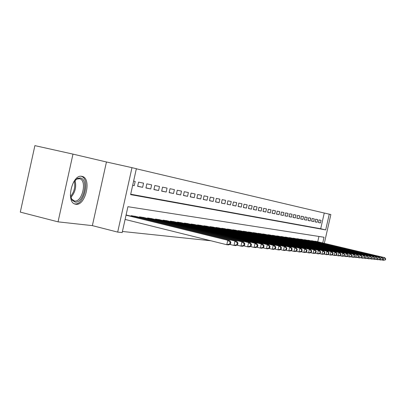 <?xml version="1.0" encoding="UTF-8"?>
<svg xmlns="http://www.w3.org/2000/svg" width="406" height="406" viewBox="0 0 406 406"><rect width="100%" height="100%" fill="white"/><g stroke="black" fill="none" stroke-linecap="round" stroke-linejoin="round"><path stroke-width="0.61" d="M81.951 176.361C72.319 173.636 65.437 202.34 75.293 204.137L75.795 204.238C85.453 206.284 91.929 178.437 82.261 176.432L81.951 176.361M130.696 194.225L320.694 228.745L324.262 213.033L330.865 214.53L324.323 243.326M58.043 221.849L20.3 212.11L34.891 145.627L72.978 154.113L58.043 221.849L92.365 225.629L117.679 232.1L131.986 167.668L136.365 168.703L130.61 194.616L325.688 229.903L329.266 214.155M92.365 225.629L106.453 161.979L72.978 154.113M106.453 161.979L131.986 167.668M324.262 213.033L136.35 168.789M132.676 185.329L134.244 185.643L135.183 181.416L133.615 181.086M143.557 183.167L138.568 182.127L137.634 186.324L142.633 187.323L143.557 183.167M151.651 184.862L146.83 183.852L145.911 187.978L150.743 188.947L151.651 184.862M159.482 186.501L154.818 185.527L153.915 189.582L158.589 190.521L159.482 186.501M167.059 188.09L162.542 187.141L161.654 191.135L166.176 192.038L167.059 188.09M174.397 189.622L170.023 188.709L169.145 192.637L173.529 193.51L174.397 189.622M181.502 191.109L177.265 190.226L176.402 194.088L180.645 194.941L181.502 191.109M188.389 192.551L184.283 191.693L183.431 195.499L187.547 196.321L188.389 192.551M195.068 193.951L191.084 193.119L190.247 196.864L194.235 197.661L195.068 193.951M201.543 195.306L197.681 194.499L196.854 198.189L200.726 198.96L201.543 195.306M207.836 196.621L204.086 195.839L203.269 199.473L207.024 200.224L207.836 196.621M213.942 197.9L210.298 197.138L209.496 200.716L213.145 201.452L213.942 197.9M219.869 199.143L216.332 198.402L215.54 201.929L219.088 202.64L219.869 199.143M225.635 200.346L222.194 199.63L221.417 203.107L224.858 203.797L225.635 200.346M231.237 201.523L227.893 200.823L227.127 204.248L230.476 204.923L231.237 201.523M236.688 202.66L233.435 201.98L232.674 205.365L235.932 206.015L236.688 202.66M241.991 203.771L238.824 203.107L238.078 206.446L241.245 207.08L241.991 203.771M247.152 204.852L244.072 204.208L243.331 207.496L246.417 208.116L247.152 204.852M252.177 205.903L249.177 205.274L248.447 208.522L251.451 209.126L252.177 205.903M257.069 206.928L254.151 206.314L253.425 209.521L256.353 210.105L257.069 206.928M261.84 207.928L258.992 207.329L258.282 210.491L261.129 211.064L261.84 207.928M266.488 208.897L263.712 208.319L263.007 211.44L265.788 211.998L266.488 208.897M271.02 209.846L268.315 209.283L267.62 212.363L270.33 212.906L271.02 209.846M275.441 210.77L272.802 210.222L272.111 213.267L274.755 213.795L275.441 210.77M279.749 211.673L277.176 211.135L276.496 214.145L279.074 214.657L279.749 211.673M283.956 212.556L281.444 212.028L280.774 214.997L283.292 215.505L283.956 212.556M288.067 213.414L285.611 212.901L284.951 215.835L287.407 216.327L288.067 213.414M292.076 214.256L289.681 213.754L289.026 216.652L291.422 217.134L292.076 214.256M295.994 215.073L293.655 214.586L293.005 217.449L295.35 217.92L295.994 215.073M299.821 215.875L297.537 215.398L296.893 218.23L299.181 218.687L299.821 215.875M303.561 216.657L301.328 216.19L300.694 218.991L302.932 219.438L303.561 216.657M307.215 217.423L305.033 216.966L304.404 219.732L306.591 220.174L307.215 217.423M310.793 218.169L308.656 217.723L308.037 220.463L310.174 220.889L310.793 218.169M314.29 218.905L312.199 218.464L311.585 221.174L313.676 221.59L314.29 218.905M317.705 219.621L315.665 219.189L315.056 221.869L317.101 222.28L317.705 219.621M318.451 222.549L320.456 222.95L321.055 220.321L319.055 219.9L318.451 222.549M122.424 231.471L210.912 240.773M317.736 241.763L318.943 236.454M127.646 215.347L126.088 214.972M131.001 216.175L131.113 215.667L136.142 216.52M139.385 217.317L139.491 216.829L144.353 217.657M147.49 218.423L147.596 217.956L152.296 218.753M155.331 219.494L155.432 219.042L159.984 219.813M162.923 220.529L163.019 220.098L167.429 220.839M170.271 221.534L170.368 221.118L174.636 221.838M177.397 222.508L177.488 222.102L181.624 222.803M184.299 223.452L184.39 223.061L188.404 223.736M190.998 224.371L191.079 223.99L194.976 224.645M197.494 225.259L197.575 224.888L201.356 225.528M203.802 226.122L203.883 225.766L207.552 226.386M210.014 226.619L209.938 226.964L210.003 226.614L213.571 227.213M215.88 227.776L215.951 227.441L219.418 228.025M221.661 228.568L221.737 228.243L225.107 228.811M227.289 229.334L227.36 229.025L230.638 229.573M232.76 230.085L232.826 229.781L236.018 230.319M238.083 230.816L238.149 230.522L241.255 231.039M243.265 231.527L243.331 231.237L246.356 231.745M248.315 232.217L248.376 231.938L251.324 232.435M253.232 232.892L253.293 232.623L256.161 233.105M258.023 233.546L258.079 233.288L260.88 233.754M262.692 234.191L262.748 233.932L265.478 234.389M267.244 234.815L269.965 235.013M271.69 235.424L274.339 235.617M276.024 236.018L278.612 236.206M280.252 236.602L282.779 236.784M284.383 237.165L286.849 237.348M288.417 237.718L290.828 237.896M292.356 238.261L294.71 238.434M296.207 238.789L298.506 238.956M299.968 239.307L302.216 239.474M303.647 239.814L305.845 239.976M307.246 240.306L309.397 240.464M310.763 240.788L312.869 240.946M314.203 241.265L316.264 241.418M322.724 242.95L324.018 237.246L127.926 206.7L122.181 232.562L117.679 232.1M320.694 228.745L325.688 229.903M134.244 185.643L132.686 185.283M142.633 187.323L137.67 186.176M150.743 188.947L145.942 187.836M158.589 190.521L153.945 189.445M166.176 192.038L161.684 191.003M173.529 193.51L169.175 192.51M180.645 194.941L176.427 193.966M187.547 196.321L183.456 195.377M194.235 197.661L190.272 196.748M200.726 198.96L196.88 198.077M207.024 200.224L203.294 199.366M213.145 201.452L209.516 200.615M219.088 202.64L215.566 201.828M224.858 203.797L221.437 203.01M230.476 204.923L227.147 204.157M235.932 206.015L232.699 205.274M241.245 207.08L238.094 206.355M246.417 208.116L243.351 207.41M251.451 209.126L248.467 208.44M256.353 210.105L253.445 209.44M261.129 211.064L258.297 210.415M265.788 211.998L263.027 211.364M270.33 212.906L267.635 212.287M274.755 213.795L272.127 213.191M279.074 214.657L276.511 214.074M283.292 215.505L280.79 214.931M287.407 216.327L284.966 215.769M291.422 217.134L289.042 216.586M295.35 217.92L293.02 217.388M299.181 218.687L296.908 218.169M302.932 219.438L300.704 218.93M306.591 220.174L304.419 219.676M310.174 220.889L308.047 220.402M313.676 221.59L311.6 221.118M317.101 222.28L315.071 221.813M320.456 222.95L318.466 222.493M230.481 244.042L230.882 242.26L230.156 242.184L229.755 243.965L230.481 244.042L228.614 244.904L226.787 244.722L227.791 240.261L229.608 240.464L126.164 214.982M125.099 219.443L226.787 244.722L229.755 243.965M126.043 215.185L227.791 240.261L230.156 242.184M229.608 240.464L230.882 242.26M73.45 182.258L77.45 178.401L80.317 177.955C89.026 179.102 83.545 203.888 74.993 202.066L72.004 200.046L70.365 195.012M70.842 197.534L71.664 199.113L74.435 200.985C82.19 202.68 87.407 180.325 79.627 178.731L76.704 179.087L75.034 180.228M74.476 203.832L74.602 203.853C84.133 205.878 90.629 178.513 81.144 176.275M237.601 244.767L237.992 243.016L237.292 242.945L236.901 244.696L237.601 244.767L235.749 245.615L233.988 245.437L234.972 241.057L236.728 241.255L134.706 216.17M229.735 244.382L233.988 245.437L236.901 244.696M132.6 215.875L234.972 241.057L237.292 242.945M236.728 241.255L237.992 243.016M244.468 245.468L244.854 243.752L244.179 243.681L243.793 245.397L244.468 245.468L242.636 246.3L240.936 246.127L241.905 241.829L243.6 242.017L142.968 217.317M236.84 245.112L240.936 246.127L243.793 245.397M140.928 217.032L241.905 241.829L244.179 243.681M243.6 242.017L244.854 243.752M251.101 246.148L251.481 244.458L250.827 244.387L250.446 246.077L251.101 246.148L249.284 246.96L247.645 246.797L248.594 242.57L250.233 242.752L150.956 218.423M243.691 245.818L247.645 246.797L250.446 246.077M148.987 218.149L248.594 242.57L250.827 244.387M250.233 242.752L251.481 244.458M257.505 246.797L257.881 245.143L257.252 245.072L256.876 246.736L257.505 246.797L255.709 247.599L254.12 247.442L255.059 243.285L256.638 243.463L158.685 219.494M250.309 246.498L254.12 247.442L256.876 246.736M156.777 219.23L255.059 243.285L257.252 245.072M256.638 243.463L257.881 245.143M263.702 247.432L264.067 245.803L263.458 245.737L263.093 247.371L263.702 247.432L261.916 248.218L260.383 248.066L261.307 243.981L262.834 244.148L166.171 220.534M256.704 247.158L260.383 248.066L263.093 247.371M164.323 220.275L261.307 243.981L263.458 245.737M262.834 244.148L264.067 245.803M269.691 248.046L270.051 246.442L269.462 246.376L269.102 247.985L269.691 248.046L267.924 248.812L266.438 248.665L267.346 244.645L268.828 244.813L173.418 221.539M262.88 247.792L266.438 248.665L269.102 247.985M171.626 221.29L267.346 244.645L269.462 246.376M268.828 244.813L270.051 246.442M275.486 248.634L275.841 247.056L275.273 246.995L274.918 248.579L275.486 248.634L273.735 249.391L272.299 249.248L273.192 245.295L274.623 245.452L180.447 222.513M268.863 248.406L272.299 249.248L274.918 248.579M178.711 222.275L273.192 245.295L275.273 246.995M274.623 245.452L275.841 247.056M281.099 249.208L281.449 247.655L280.896 247.599L280.546 249.152L281.099 249.208L279.364 249.954L277.973 249.812L278.851 245.924L280.241 246.077L187.257 223.457M274.649 249L277.973 249.812L280.546 249.152M185.572 223.224L278.851 245.924L280.896 247.599M280.241 246.077L281.449 247.655M286.534 249.766L286.88 248.233L286.347 248.178L286.002 249.71L286.534 249.766L284.814 250.497L283.469 250.36L284.337 246.533L285.682 246.681L193.865 224.376M280.252 249.573L283.469 250.36L286.002 249.71M192.231 224.148L284.337 246.533L286.347 248.178M285.682 246.681L286.88 248.233M291.802 250.304L292.147 248.797L291.625 248.741L291.285 250.248L291.802 250.304L290.102 251.02L288.793 250.893L289.651 247.122L290.95 247.264L200.28 225.264M285.677 250.126L288.793 250.893L291.285 250.248M198.691 225.046L289.651 247.122L291.625 248.741M290.95 247.264L292.147 248.797M296.913 250.822L297.248 249.34L296.745 249.289L296.41 250.771L296.913 250.822L295.228 251.532L293.959 251.405L294.802 247.69L296.065 247.833L206.507 226.132M290.94 250.669L293.959 251.405L296.41 250.771M204.964 225.914L294.802 247.69L296.745 249.289M296.065 247.833L297.248 249.34M301.871 251.329L302.201 249.868L301.714 249.817L301.384 251.278L301.871 251.329L300.196 252.024L298.968 251.903L299.801 248.244L301.024 248.381L212.551 226.969M296.04 251.187L298.968 251.903L301.384 251.278M211.059 226.761L299.801 248.244L301.714 249.817M301.024 248.381L302.201 249.868M306.682 251.821L307.007 250.385L306.535 250.335L306.205 251.771L306.682 251.821L305.023 252.507L303.83 252.385L304.647 248.782L305.84 248.914L218.428 227.786M300.993 251.695L303.83 252.385L306.205 251.771M216.977 227.583L304.647 248.782L306.535 250.335M305.84 248.914L307.007 250.385M311.351 252.299L311.676 250.883L311.214 250.832L310.889 252.253L311.351 252.299L309.712 252.974L308.55 252.857L309.357 249.304L310.514 249.431L224.142 228.578M305.799 252.187L308.55 252.857L310.889 252.253M222.732 228.38L309.357 249.304L311.214 250.832M310.514 249.431L311.676 250.883M315.888 252.76L316.208 251.365L315.761 251.319L315.442 252.715L315.888 252.76L314.264 253.425L313.138 253.314L313.934 249.812L315.056 249.939L229.7 229.349M310.463 252.664L313.138 253.314L315.442 252.715M228.324 229.157L313.934 249.812L315.761 251.319M315.056 249.939L316.208 251.365M320.298 253.212L320.613 251.837L320.177 251.786L319.867 253.166L320.298 253.212L318.69 253.867L317.593 253.755L318.375 250.304L319.471 250.426L235.11 230.1M314.995 253.126L317.593 253.755L319.867 253.166M233.77 229.913L318.375 250.304L320.177 251.786M319.471 250.426L320.613 251.837M324.587 253.648L324.896 252.293L324.475 252.248L324.166 253.608L324.587 253.648L322.988 254.293L321.928 254.186L322.699 250.786L323.76 250.903L240.367 230.826M319.405 253.577L321.928 254.186L324.166 253.608M239.068 230.649L322.699 250.786L324.475 252.248M323.76 250.903L324.896 252.293M328.758 254.075L329.063 252.735L328.652 252.694L328.342 254.034L328.758 254.075L327.175 254.709L326.14 254.608L326.901 251.248L327.936 251.365L245.493 231.537M323.689 254.014L326.14 254.608L328.342 254.034M244.224 231.364L326.901 251.248L328.652 252.694M327.936 251.365L329.063 252.735M332.813 254.491L333.113 253.166L332.712 253.126L332.412 254.45L332.813 254.491L331.245 255.115L330.235 255.014L330.991 251.705L331.996 251.816L250.482 232.232M327.855 254.435L330.235 255.014L332.412 254.45M249.243 232.059L330.991 251.705L332.712 253.126M331.996 251.816L333.113 253.166M336.762 254.892L337.056 253.588L336.67 253.547L336.371 254.851L336.762 254.892L335.209 255.506L334.224 255.41L334.97 252.146L335.95 252.253L255.344 232.907M331.905 254.851L334.224 255.41L336.371 254.851M254.141 232.739L334.97 252.146L336.67 253.547M335.95 252.253L337.056 253.588M340.604 255.288L340.898 253.999L340.517 253.958L340.228 255.247L340.604 255.288L339.066 255.892L338.112 255.795L338.843 252.573L339.797 252.679L260.079 233.562M335.853 255.252L338.112 255.795L340.228 255.247M258.906 233.399L338.843 252.573L340.517 253.958M339.797 252.679L340.898 253.999M344.349 255.668L344.638 254.4L344.273 254.359L343.978 255.633L344.349 255.668L342.821 256.267L341.893 256.176L342.618 252.994L343.547 253.095L264.697 234.206M339.695 255.643L341.893 256.176L343.978 255.633M263.555 234.044L342.618 252.994L344.273 254.359M343.547 253.095L344.638 254.4M347.998 256.039L348.287 254.785L347.927 254.75L347.637 256.003L347.998 256.039L346.485 256.633L345.577 256.541L346.293 253.4L347.201 253.501L269.203 234.83M343.44 256.024L345.577 256.541L347.637 256.003M268.087 234.673L346.293 253.4L347.927 254.75M347.201 253.501L348.287 254.785M351.555 256.404L351.84 255.166L351.484 255.13L351.205 256.369L351.555 256.404L350.053 256.988L349.17 256.896L349.876 253.796L350.759 253.897L273.598 235.439M347.089 256.394L349.17 256.896L351.205 256.369M272.507 235.287L349.876 253.796L351.484 255.13M350.759 253.897L351.84 255.166M355.022 256.759L355.301 255.536L354.961 255.501L354.682 256.724L355.022 256.759L353.535 257.333L352.672 257.247L353.372 254.186L354.23 254.278L277.887 236.033M350.642 256.759L352.672 257.247L354.682 256.724M276.826 235.886L353.372 254.186L354.961 255.501M354.23 254.278L355.301 255.536M358.402 257.105L358.681 255.897L358.346 255.861L358.067 257.069L358.402 257.105L356.087 257.587L356.778 254.562L357.615 254.653L282.074 236.617M354.108 257.11L356.087 257.587L358.067 257.069M281.033 236.47L356.778 254.562L358.346 255.861M357.615 254.653L358.681 255.897M361.7 257.44L361.974 256.247L361.65 256.211L361.376 257.409L361.7 257.44L359.422 257.917L360.102 254.932L360.919 255.024L286.159 237.18M357.488 257.455L359.422 257.917L361.376 257.409M285.149 237.043L360.102 254.932L361.65 256.211M360.919 255.024L361.974 256.247M364.923 257.769L365.192 256.592L364.872 256.556L364.603 257.739L364.923 257.769L362.67 258.241L363.345 255.293L364.141 255.379L290.153 237.733M360.787 257.79L362.67 258.241L364.603 257.739M289.163 237.596L363.345 255.293L364.872 256.556M364.141 255.379L365.192 256.592M368.064 258.089L368.328 256.927L368.019 256.891L367.755 258.059L368.064 258.089L365.847 258.556L366.511 255.643L367.293 255.729L294.051 238.276M364.009 258.114L365.847 258.556L367.755 258.059M293.086 238.144L366.511 255.643L368.019 256.891M367.293 255.729L368.328 256.927M371.135 258.404L371.394 257.252L371.094 257.221L370.83 258.373L371.135 258.404L368.942 258.866L369.602 255.983L370.363 256.069L297.862 238.804M367.151 258.434L368.942 258.866L370.83 258.373M296.918 238.672L369.602 255.983L371.094 257.221M370.363 256.069L371.394 257.252M374.129 258.708L374.388 257.571L374.093 257.541L373.835 258.678L374.129 258.708L371.972 259.165L372.622 256.318L373.368 256.399L301.587 239.322M370.221 258.749L371.972 259.165L373.835 258.678M300.663 239.195L372.622 256.318L374.093 257.541M373.368 256.399L374.388 257.571M377.057 259.008L377.316 257.886L377.027 257.856L376.768 258.977L377.057 259.008L374.926 259.459L375.57 256.648L376.296 256.724L305.231 239.829M373.221 259.053L374.926 259.459L376.768 258.977M304.327 239.702L375.57 256.648L377.027 257.856M376.296 256.724L377.316 257.886M379.92 259.302L380.173 258.191L379.889 258.16L379.635 259.272L379.92 259.302L377.819 259.749L378.453 256.968L379.163 257.044L308.793 240.322M376.149 259.348L377.819 259.749L379.635 259.272M307.91 240.2L378.453 256.968L379.889 258.16M379.163 257.044L380.173 258.191M382.716 259.586L382.97 258.49L382.691 258.46L382.442 259.561L382.716 259.586L380.64 260.028L381.27 257.277L381.965 257.353L312.28 240.804M379.011 259.637L380.64 260.028L382.442 259.561M311.412 240.687L381.27 257.277L382.691 258.46M381.965 257.353L382.97 258.49M385.451 259.865L385.7 258.779L385.431 258.749L385.182 259.84L385.451 259.865L383.406 260.302L384.025 257.582L384.705 257.658L315.685 241.281M381.813 259.921L383.406 260.302L385.182 259.84M314.843 241.159L384.025 257.582L385.431 258.749M384.705 257.658L385.7 258.779M74.988 180.279C76.643 186.74 75.257 192.469 70.822 197.468M70.573 196.448C74.247 191.906 75.486 186.78 74.298 181.076M131.285 216.246L131.407 215.708M139.639 217.383L139.75 216.87M147.713 218.479L147.82 217.986M155.523 219.539L155.63 219.073M163.085 220.57L163.187 220.118M170.413 221.569L170.51 221.133M177.508 222.539L177.605 222.118M184.39 223.478L184.481 223.072M191.064 224.386L191.15 224M197.544 225.269L197.626 224.899M203.832 226.127L203.913 225.772M82.261 176.432L81.921 176.351M71.664 199.113L72.004 200.046M76.704 179.087L77.45 178.401M79.368 178.67L79.627 178.731"/></g></svg>
